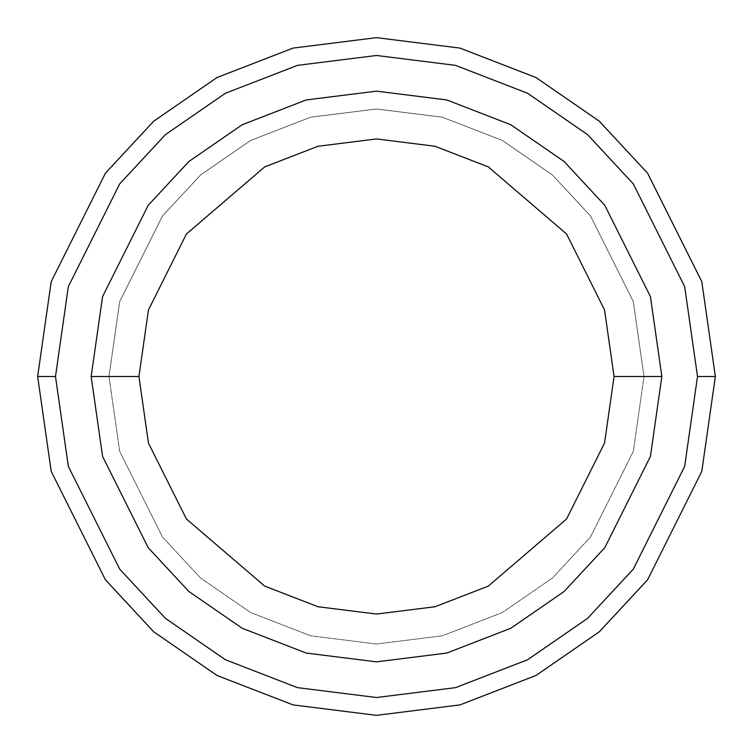 <?xml version="1.0" encoding="UTF-8"?>
<svg xmlns="http://www.w3.org/2000/svg" width="753" height="753" viewBox="0 0 753 753"><rect width="100%" height="100%" fill="white"/><g stroke="black" fill="none" stroke-linecap="round" stroke-linejoin="round"><path stroke-width="0.56" stroke-dasharray="3.77 2.82" d="M55.487 376.5L68.325 466.38L119.689 569.108L165.425 618.364L225.429 659.75L297.482 687.64L376.5 697.513L455.518 687.64L527.571 659.75L587.575 618.364L633.311 569.108L684.675 466.38L697.513 376.5L715.35 376.5L701.796 471.378L647.58 579.81L599.303 631.795L535.957 675.488L459.914 704.921L376.5 715.35L293.086 704.921L217.043 675.488L153.697 631.795L105.42 579.81L51.204 471.378L37.65 376.5L55.487 376.5L68.325 286.62L119.689 183.892L165.425 134.636L225.429 93.25L297.482 65.36L376.5 55.487L455.518 65.36L527.571 93.25L587.575 134.636L633.311 183.892L684.675 286.62L697.513 376.5L684.675 466.38L633.311 569.108L587.575 618.364L527.571 659.75L455.518 687.64L376.5 697.513L297.482 687.64L225.429 659.75L165.425 618.364L119.689 569.108L68.325 466.38L55.487 376.5L37.65 376.5L51.204 471.378L105.42 579.81L153.697 631.795L217.043 675.488L293.086 704.921L376.5 715.35L459.914 704.921L535.957 675.488L599.303 631.795L647.58 579.81L701.796 471.378L715.35 376.5L701.796 281.622L647.58 173.19L599.303 121.205L535.957 77.512L459.914 48.079L376.5 37.65L293.086 48.079L217.043 77.512L153.697 121.205L105.42 173.19L51.204 281.622L37.65 376.5L51.204 281.622L105.42 173.19L153.697 121.205L217.043 77.512L293.086 48.079L376.5 37.65L459.914 48.079L535.957 77.512L599.303 121.205L647.58 173.19L701.796 281.622L715.35 376.5L697.513 376.5L684.675 286.62L633.311 183.892L587.575 134.636L527.571 93.25L455.518 65.36L376.5 55.487L297.482 65.36L225.429 93.25L165.425 134.636L119.689 183.892L68.325 286.62L55.487 376.5M91.151 376.5L102.568 456.393L148.219 547.704L188.871 591.491L242.221 628.275L306.264 653.067L376.5 661.849L446.736 653.067L510.779 628.275L564.129 591.491L604.781 547.704L650.432 456.393L661.849 376.5L644.013 376.5L633.311 451.405L590.512 537.011L552.401 578.05L502.392 612.537L442.35 635.786L376.5 644.013L310.65 635.786L250.608 612.537L200.599 578.05L162.488 537.011L119.689 451.405L108.987 376.5L91.151 376.5L102.568 456.393L148.219 547.704L188.871 591.491L242.221 628.275L306.264 653.067L376.5 661.849L446.736 653.067L510.779 628.275L564.129 591.491L604.781 547.704L650.432 456.393L661.849 376.5L650.432 296.607L604.781 205.296L564.129 161.509L510.779 124.725L446.736 99.933L376.5 91.151L306.264 99.933L242.221 124.725L188.871 161.509L148.219 205.296L102.568 296.607L91.151 376.5L108.987 376.5L119.689 301.595L162.488 215.989L200.599 174.95L250.608 140.463L310.65 117.214L376.5 108.987L442.35 117.214L502.392 140.463L552.401 174.95L590.512 215.989L633.311 301.595L644.013 376.5L661.849 376.5L644.013 376.5L633.311 301.595L590.512 215.989L552.401 174.95L502.392 140.463L442.35 117.214L376.5 108.987L310.65 117.214L250.608 140.463L200.599 174.95L162.488 215.989L119.689 301.595L108.987 376.5L91.151 376.5L102.568 296.607L148.219 205.296L188.871 161.509L242.221 124.725L306.264 99.933L376.5 91.151L446.736 99.933L510.779 124.725L564.129 161.509L604.781 205.296L650.432 296.607L661.849 376.5L650.432 456.393L604.781 547.704L564.129 591.491L510.779 628.275L446.736 653.067L376.5 661.849L306.264 653.067L242.221 628.275L188.871 591.491L148.219 547.704L102.568 456.393L91.151 376.5L102.568 296.607L148.219 205.296L188.871 161.509L242.221 124.725L306.264 99.933L376.5 91.151L446.736 99.933L510.779 124.725L564.129 161.509L604.781 205.296L650.432 296.607L661.849 376.5L650.432 456.393L604.781 547.704L564.129 591.491L510.779 628.275L446.736 653.067L376.5 661.849L306.264 653.067L242.221 628.275L188.871 591.491L148.219 547.704L102.568 456.393L91.151 376.5L108.987 376.5L119.689 451.405L162.488 537.011L200.599 578.05L250.608 612.537L310.65 635.786L376.5 644.013L442.35 635.786L502.392 612.537L552.401 578.05L590.512 537.011L633.311 451.405L644.013 376.5L661.849 376.5L650.432 296.607L604.781 205.296L564.129 161.509L510.779 124.725L446.736 99.933L376.5 91.151L306.264 99.933L242.221 124.725L188.871 161.509L148.219 205.296L102.568 296.607L91.151 376.5"/><path stroke-width="1.13" d="M697.513 376.5L684.675 466.38L633.311 569.108L587.575 618.364L527.571 659.75L455.518 687.64L376.5 697.513L297.482 687.64L225.429 659.75L165.425 618.364L119.689 569.108L68.325 466.38L55.487 376.5L37.65 376.5L51.204 471.378L105.42 579.81L153.697 631.795L217.043 675.488L293.086 704.921L376.5 715.35L459.914 704.921L535.957 675.488L599.303 631.795L647.58 579.81L701.796 471.378L715.35 376.5L697.513 376.5L684.675 286.62L633.311 183.892L587.575 134.636L527.571 93.25L455.518 65.36L376.5 55.487L297.482 65.36L225.429 93.25L165.425 134.636L119.689 183.892L68.325 286.62L55.487 376.5L68.325 466.38L119.689 569.108L165.425 618.364L225.429 659.75L297.482 687.64L376.5 697.513L455.518 687.64L527.571 659.75L587.575 618.364L633.311 569.108L684.675 466.38L697.513 376.5L715.35 376.5L701.796 471.378L647.58 579.81L599.303 631.795L535.957 675.488L459.914 704.921L376.5 715.35L293.086 704.921L217.043 675.488L153.697 631.795L105.42 579.81L51.204 471.378L37.65 376.5L51.204 281.622L105.42 173.19L153.697 121.205L217.043 77.512L293.086 48.079L376.5 37.65L459.914 48.079L535.957 77.512L599.303 121.205L647.58 173.19L701.796 281.622L715.35 376.5L701.796 281.622L647.58 173.19L599.303 121.205L535.957 77.512L459.914 48.079L376.5 37.65L293.086 48.079L217.043 77.512L153.697 121.205L105.42 173.19L51.204 281.622L37.65 376.5L55.487 376.5L68.325 286.62L119.689 183.892L165.425 134.636L225.429 93.25L297.482 65.36L376.5 55.487L455.518 65.36L527.571 93.25L587.575 134.636L633.311 183.892L684.675 286.62L697.513 376.5M661.849 376.5L650.432 456.393L604.781 547.704L564.129 591.491L510.779 628.275L446.736 653.067L376.5 661.849L306.264 653.067L242.221 628.275L188.871 591.491L148.219 547.704L102.568 456.393L91.151 376.5L102.568 456.393L148.219 547.704L188.871 591.491L242.221 628.275L306.264 653.067L376.5 661.849L446.736 653.067L510.779 628.275L564.129 591.491L604.781 547.704L650.432 456.393L661.849 376.5L614.062 376.5L604.555 443.018L566.548 519.033L488.292 586.116L434.98 606.749L376.5 614.062L318.02 606.749L264.708 586.116L186.452 519.033L148.445 443.018L138.938 376.5L91.151 376.5L138.938 376.5L148.445 443.018L186.452 519.033L264.708 586.116L318.02 606.749L376.5 614.062L434.98 606.749L488.292 586.116L566.548 519.033L604.555 443.018L614.062 376.5L604.555 309.982L566.548 233.967L488.292 166.884L434.98 146.251L376.5 138.938L318.02 146.251L264.708 166.884L186.452 233.967L148.445 309.982L138.938 376.5L148.445 309.982L186.452 233.967L264.708 166.884L318.02 146.251L376.5 138.938L434.98 146.251L488.292 166.884L566.548 233.967L604.555 309.982L614.062 376.5L661.849 376.5L650.432 296.607L604.781 205.296L564.129 161.509L510.779 124.725L446.736 99.933L376.5 91.151L306.264 99.933L242.221 124.725L188.871 161.509L148.219 205.296L102.568 296.607L91.151 376.5L102.568 296.607L148.219 205.296L188.871 161.509L242.221 124.725L306.264 99.933L376.5 91.151L446.736 99.933L510.779 124.725L564.129 161.509L604.781 205.296L650.432 296.607L661.849 376.5"/></g></svg>
